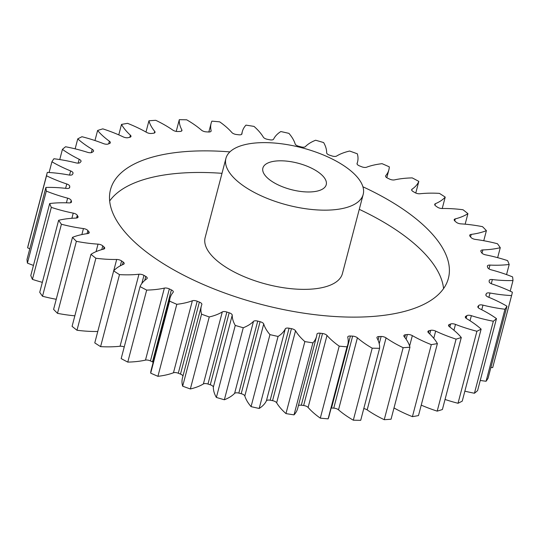<?xml version="1.0" encoding="UTF-8"?>
<svg xmlns="http://www.w3.org/2000/svg" width="540" height="540" viewBox="0 0 540 540"><rect width="100%" height="100%" fill="white"/><g stroke="black" fill="none" stroke-linecap="round" stroke-linejoin="round"><path stroke-width="0.81" d="M443.563 288.596A174.67 72.711 14.7 0 0 422.901 251.708A174.67 72.711 14.7 0 0 359.276 209.338M229.892 151.895A174.67 72.711 14.7 0 0 110.491 189.675A174.67 72.711 14.7 0 0 130.322 237.884A174.67 72.711 14.7 0 0 312.505 314.381A174.67 72.711 14.7 0 0 448.396 278.323A174.67 72.711 14.7 0 0 428.571 230.107A174.67 72.711 14.7 0 0 362.927 186.793M322.522 175.662A32.751 13.635 -165.3 0 1 326.234 184.7A32.751 13.635 -165.3 0 1 300.76 191.464A32.751 13.635 -165.3 0 1 266.598 177.12A32.751 13.635 -165.3 0 1 262.879 168.082A32.751 13.635 -165.3 0 1 288.36 161.318A32.751 13.635 -165.3 0 1 322.522 175.662M233.975 177.971A70.963 29.538 -165.3 0 1 225.923 158.382A70.963 29.538 -165.3 0 1 281.124 143.734A70.963 29.538 -165.3 0 1 355.138 174.812A70.963 29.538 -165.3 0 1 363.197 194.393A70.963 29.538 -165.3 0 1 307.989 209.048A70.963 29.538 -165.3 0 1 233.975 177.971M225.923 158.382L205.139 237.593A70.963 29.538 14.7 0 0 213.199 257.175A70.963 29.538 14.7 0 0 287.213 288.252A70.963 29.538 14.7 0 0 342.414 273.604L363.197 194.393M231.998 132.665A4.151 1.728 -165.3 0 1 231.89 132.55A78.408 32.643 14.7 0 0 229.838 130.336A78.408 32.643 14.7 0 0 219.692 121.851A240.172 99.981 -165.3 0 0 211.882 121.149A78.408 32.643 14.7 0 0 211.106 123.329A78.408 32.643 14.7 0 0 211.126 130.68A4.151 1.728 -165.3 0 1 211.126 131.072A4.151 1.728 -165.3 0 1 208.481 131.983A215.609 89.755 14.7 0 0 206.246 131.861A4.151 1.728 -165.3 0 1 201.488 130.167A78.408 32.643 14.7 0 0 186.685 119.806A240.172 99.981 -165.3 0 0 179.294 119.691A78.408 32.643 14.7 0 0 181.832 129.87A4.151 1.728 -165.3 0 1 181.946 130.545A4.151 1.728 -165.3 0 1 179.847 131.463A215.609 89.755 14.7 0 0 177.761 131.517A4.151 1.728 -165.3 0 1 172.827 130.106A78.408 32.643 14.7 0 0 155.756 120.305A240.172 99.981 -165.3 0 0 148.946 120.791A78.408 32.643 14.7 0 0 154.717 131.389A4.151 1.728 -165.3 0 1 155.027 132.354A4.151 1.728 -165.3 0 1 153.441 133.238A215.609 89.755 14.7 0 0 151.551 133.468A4.151 1.728 -165.3 0 1 146.549 132.368A78.408 32.643 14.7 0 0 127.582 123.35A240.172 99.981 -165.3 0 0 121.507 124.416A78.408 32.643 14.7 0 0 130.39 135.196A4.151 1.728 -165.3 0 1 130.984 136.458A4.151 1.728 -165.3 0 1 129.85 137.261A215.609 89.755 14.7 0 0 128.189 137.66A4.151 1.728 -165.3 0 1 123.235 136.897A78.408 32.643 14.7 0 0 102.809 128.864A240.172 99.981 -165.3 0 0 97.598 130.484A78.408 32.643 14.7 0 0 109.391 141.21A4.151 1.728 -165.3 0 1 110.342 142.763A4.151 1.728 -165.3 0 1 109.6 143.451A215.609 89.755 14.7 0 0 108.216 144.005A4.151 1.728 -165.3 0 1 103.417 143.593A78.408 32.643 14.7 0 0 81.979 136.728A240.172 99.981 -165.3 0 0 77.753 138.868A78.408 32.643 14.7 0 0 92.192 149.297A4.151 1.728 -165.3 0 1 93.569 151.126A4.151 1.728 -165.3 0 1 93.143 151.659A215.609 89.755 14.7 0 0 92.063 152.354A4.151 1.728 -165.3 0 1 87.527 152.314A78.408 32.643 14.7 0 0 65.556 146.758A240.172 99.981 -165.3 0 0 62.417 149.378A78.408 32.643 14.7 0 0 79.178 159.273A4.151 1.728 -165.3 0 1 81.041 161.366A4.151 1.728 -165.3 0 1 80.845 161.703A215.609 89.755 14.7 0 0 80.096 162.533A4.151 1.728 -165.3 0 1 75.924 162.857A78.408 32.643 14.7 0 0 53.912 158.747A240.172 99.981 -165.3 0 0 51.921 161.777A78.408 32.643 14.7 0 0 70.639 170.924A4.151 1.728 -165.3 0 1 73.028 173.252A4.151 1.728 -165.3 0 1 72.988 173.367A215.609 89.755 14.7 0 0 72.583 174.305A4.151 1.728 -165.3 0 1 68.87 174.987A78.408 32.643 14.7 0 0 47.311 172.409A240.172 99.981 -165.3 0 0 47.135 173.05A240.172 99.981 -165.3 0 0 46.514 175.79A78.408 32.643 14.7 0 0 66.758 183.978A4.151 1.728 -165.3 0 1 69.741 186.381A215.609 89.755 14.7 0 0 69.687 187.414A4.151 1.728 -165.3 0 1 69.667 187.576A4.151 1.728 -165.3 0 1 66.521 188.44A78.408 32.643 14.7 0 0 45.893 187.447A240.172 99.981 -165.3 0 0 46.312 191.106A78.408 32.643 14.7 0 0 67.628 198.153A4.151 1.728 -165.3 0 1 71.179 200.462A215.609 89.755 14.7 0 0 71.483 201.562A4.151 1.728 -165.3 0 1 71.489 201.994A4.151 1.728 -165.3 0 1 68.924 202.905A78.408 32.643 14.7 0 0 49.687 203.533A240.172 99.981 -165.3 0 0 51.313 207.374A78.408 32.643 14.7 0 0 73.238 213.131A4.151 1.728 -165.3 0 1 77.274 215.291A215.609 89.755 14.7 0 0 77.915 216.439A4.151 1.728 -165.3 0 1 78.05 217.154A4.151 1.728 -165.3 0 1 76.032 218.072A78.408 32.643 14.7 0 0 58.624 220.293A240.172 99.981 -165.3 0 0 61.412 224.242A78.408 32.643 14.7 0 0 83.444 228.569A4.151 1.728 -165.3 0 1 87.878 230.54A215.609 89.755 14.7 0 0 88.857 231.701A4.151 1.728 -165.3 0 1 89.201 232.713A4.151 1.728 -165.3 0 1 87.683 233.591A78.408 32.643 14.7 0 0 72.481 237.357A240.172 99.981 -165.3 0 0 76.376 241.326A78.408 32.643 14.7 0 0 98.037 244.134A4.151 1.728 -165.3 0 1 102.762 245.862A215.609 89.755 14.7 0 0 104.058 247.016A4.151 1.728 -165.3 0 1 104.693 248.319A4.151 1.728 -165.3 0 1 103.619 249.116A78.408 32.643 14.7 0 0 90.97 254.347A240.172 99.981 -165.3 0 0 95.884 258.242A78.408 32.643 14.7 0 0 116.681 259.47A4.151 1.728 -165.3 0 1 121.594 260.921A215.609 89.755 14.7 0 0 123.174 262.042A4.151 1.728 -165.3 0 1 124.18 263.635A4.151 1.728 -165.3 0 1 123.485 264.303A78.408 32.643 14.7 0 0 113.67 270.884A240.172 99.981 -165.3 0 0 119.489 274.624A78.408 32.643 14.7 0 0 138.956 274.232A4.151 1.728 -165.3 0 1 143.957 275.38A215.609 89.755 14.7 0 0 145.78 276.44A4.151 1.728 -165.3 0 1 147.218 278.309A4.151 1.728 -165.3 0 1 146.826 278.816A78.408 32.643 14.7 0 0 140.069 286.598A240.172 99.981 -165.3 0 0 146.671 290.095A78.408 32.643 14.7 0 0 164.369 288.103A4.151 1.728 -165.3 0 1 169.337 288.913A215.609 89.755 14.7 0 0 171.369 289.892A4.151 1.728 -165.3 0 1 173.306 292.019A4.151 1.728 -165.3 0 1 173.138 292.329A78.408 32.643 14.7 0 0 170.026 298.154A78.408 32.643 14.7 0 0 169.587 301.138A240.172 99.981 -165.3 0 0 176.81 304.31A78.408 32.643 14.7 0 0 192.355 300.76A4.151 1.728 -165.3 0 1 197.188 301.219A215.609 89.755 14.7 0 0 199.375 302.096A4.151 1.728 -165.3 0 1 201.852 304.459A4.151 1.728 -165.3 0 1 201.825 304.54A78.408 32.643 14.7 0 0 201.332 306.045A78.408 32.643 14.7 0 0 201.555 314.179A240.172 99.981 -165.3 0 0 209.25 316.96A78.408 32.643 14.7 0 0 222.291 311.931A4.151 1.728 -165.3 0 1 226.868 312.026A215.609 89.755 14.7 0 0 229.169 312.775A4.151 1.728 -165.3 0 1 232.241 315.171A78.408 32.643 14.7 0 0 235.258 325.424A240.172 99.981 -165.3 0 0 243.257 327.753A78.408 32.643 14.7 0 0 253.496 321.361A4.151 1.728 -165.3 0 1 257.722 321.084A215.609 89.755 14.7 0 0 260.091 321.698A4.151 1.728 -165.3 0 1 263.716 323.987A78.408 32.643 14.7 0 0 269.953 334.631A240.172 99.981 -165.3 0 0 278.066 336.447A78.408 32.643 14.7 0 0 285.289 328.833A4.151 1.728 -165.3 0 1 289.069 328.205A215.609 89.755 14.7 0 0 291.438 328.658A4.151 1.728 -165.3 0 1 295.535 330.797A78.408 32.643 14.7 0 0 304.864 341.584A240.172 99.981 -165.3 0 0 312.916 342.86A78.408 32.643 14.7 0 0 316.548 336.447A78.408 32.643 14.7 0 0 316.946 334.193A4.151 1.728 -165.3 0 1 316.966 334.071A4.151 1.728 -165.3 0 1 320.193 333.214A215.609 89.755 14.7 0 0 322.522 333.504A4.151 1.728 -165.3 0 1 327.004 335.448A78.408 32.643 14.7 0 0 339.201 346.14A240.172 99.981 -165.3 0 0 347.011 346.842A78.408 32.643 14.7 0 0 347.78 344.669A78.408 32.643 14.7 0 0 347.767 337.311A4.151 1.728 -165.3 0 1 347.767 336.92A4.151 1.728 -165.3 0 1 350.413 336.008A215.609 89.755 14.7 0 0 352.64 336.13A4.151 1.728 -165.3 0 1 357.406 337.824A78.408 32.643 14.7 0 0 372.209 348.185A240.172 99.981 -165.3 0 0 379.6 348.3A78.408 32.643 14.7 0 0 377.062 338.121A4.151 1.728 -165.3 0 1 376.947 337.446A4.151 1.728 -165.3 0 1 379.046 336.528A215.609 89.755 14.7 0 0 381.132 336.474A4.151 1.728 -165.3 0 1 386.066 337.885A78.408 32.643 14.7 0 0 403.137 347.686A240.172 99.981 -165.3 0 0 409.948 347.2A78.408 32.643 14.7 0 0 404.17 336.609A4.151 1.728 -165.3 0 1 403.859 335.637A4.151 1.728 -165.3 0 1 405.452 334.753A215.609 89.755 14.7 0 0 407.342 334.523A4.151 1.728 -165.3 0 1 412.344 335.624A78.408 32.643 14.7 0 0 431.305 344.642A240.172 99.981 -165.3 0 0 437.387 343.582A78.408 32.643 14.7 0 0 430.785 335.003A78.408 32.643 14.7 0 0 428.497 332.795A4.151 1.728 -165.3 0 1 428.382 332.681A4.151 1.728 -165.3 0 1 427.91 331.54A4.151 1.728 -165.3 0 1 429.044 330.73A215.609 89.755 14.7 0 0 430.697 330.332A4.151 1.728 -165.3 0 1 435.652 331.094A78.408 32.643 14.7 0 0 456.084 339.127A240.172 99.981 -165.3 0 0 461.288 337.507A78.408 32.643 14.7 0 0 458.541 334.476A78.408 32.643 14.7 0 0 449.496 326.788A4.151 1.728 -165.3 0 1 449.017 326.376A4.151 1.728 -165.3 0 1 448.551 325.235A4.151 1.728 -165.3 0 1 449.294 324.54A215.609 89.755 14.7 0 0 450.677 323.993A4.151 1.728 -165.3 0 1 455.476 324.398A78.408 32.643 14.7 0 0 476.915 331.263A240.172 99.981 -165.3 0 0 481.133 329.123A78.408 32.643 14.7 0 0 466.695 318.695A4.151 1.728 -165.3 0 1 465.791 318.013A4.151 1.728 -165.3 0 1 465.318 316.865A4.151 1.728 -165.3 0 1 465.75 316.332A215.609 89.755 14.7 0 0 466.83 315.637A4.151 1.728 -165.3 0 1 471.366 315.677A78.408 32.643 14.7 0 0 493.337 321.233A240.172 99.981 -165.3 0 0 496.476 318.613A78.408 32.643 14.7 0 0 479.716 308.718A4.151 1.728 -165.3 0 1 478.325 307.773A4.151 1.728 -165.3 0 1 477.853 306.625A4.151 1.728 -165.3 0 1 478.042 306.288A215.609 89.755 14.7 0 0 478.798 305.458A4.151 1.728 -165.3 0 1 482.963 305.134A78.408 32.643 14.7 0 0 504.974 309.245A240.172 99.981 -165.3 0 0 506.966 306.214A78.408 32.643 14.7 0 0 488.255 297.068A4.151 1.728 -165.3 0 1 486.331 295.886A4.151 1.728 -165.3 0 1 485.865 294.739A4.151 1.728 -165.3 0 1 485.899 294.624A215.609 89.755 14.7 0 0 486.311 293.686A4.151 1.728 -165.3 0 1 490.023 293.004A78.408 32.643 14.7 0 0 511.583 295.582A240.172 99.981 -165.3 0 0 511.758 294.941A240.172 99.981 -165.3 0 0 512.379 292.201A78.408 32.643 14.7 0 0 492.136 284.013A4.151 1.728 -165.3 0 1 489.638 282.616A4.151 1.728 -165.3 0 1 489.146 281.61A215.609 89.755 14.7 0 0 489.206 280.577A4.151 1.728 -165.3 0 1 489.226 280.422A4.151 1.728 -165.3 0 1 492.372 279.551A78.408 32.643 14.7 0 0 513 280.543A240.172 99.981 -165.3 0 0 512.582 276.892A78.408 32.643 14.7 0 0 491.258 269.838A4.151 1.728 -165.3 0 1 488.174 268.265A4.151 1.728 -165.3 0 1 487.708 267.529A215.609 89.755 14.7 0 0 487.411 266.429A4.151 1.728 -165.3 0 1 487.397 265.997A4.151 1.728 -165.3 0 1 489.969 265.086A78.408 32.643 14.7 0 0 509.2 264.465A240.172 99.981 -165.3 0 0 507.58 260.618A78.408 32.643 14.7 0 0 485.656 254.867A4.151 1.728 -165.3 0 1 481.97 253.152A4.151 1.728 -165.3 0 1 481.619 252.7A215.609 89.755 14.7 0 0 480.971 251.552A4.151 1.728 -165.3 0 1 480.836 250.837A4.151 1.728 -165.3 0 1 482.861 249.919A78.408 32.643 14.7 0 0 500.27 247.698A240.172 99.981 -165.3 0 0 497.482 243.749A78.408 32.643 14.7 0 0 475.443 239.423A4.151 1.728 -165.3 0 1 471.157 237.614A4.151 1.728 -165.3 0 1 471.015 237.452A215.609 89.755 14.7 0 0 470.03 236.291A4.151 1.728 -165.3 0 1 469.685 235.278A4.151 1.728 -165.3 0 1 471.204 234.401A78.408 32.643 14.7 0 0 486.405 230.634A240.172 99.981 -165.3 0 0 484.488 228.65A240.172 99.981 -165.3 0 0 482.51 226.665A78.408 32.643 14.7 0 0 460.856 223.857A4.151 1.728 -165.3 0 1 456.125 222.129A215.609 89.755 14.7 0 0 454.835 220.975A4.151 1.728 -165.3 0 1 454.667 220.813A4.151 1.728 -165.3 0 1 454.194 219.672A4.151 1.728 -165.3 0 1 455.274 218.876A78.408 32.643 14.7 0 0 467.917 213.644A240.172 99.981 -165.3 0 0 463.01 209.75A78.408 32.643 14.7 0 0 442.213 208.521A4.151 1.728 -165.3 0 1 437.292 207.07A215.609 89.755 14.7 0 0 435.719 205.949A4.151 1.728 -165.3 0 1 435.186 205.504A4.151 1.728 -165.3 0 1 434.714 204.356A4.151 1.728 -165.3 0 1 435.409 203.688A78.408 32.643 14.7 0 0 445.223 197.107A240.172 99.981 -165.3 0 0 439.405 193.367A78.408 32.643 14.7 0 0 419.938 193.759A4.151 1.728 -165.3 0 1 414.936 192.611A215.609 89.755 14.7 0 0 413.113 191.552A4.151 1.728 -165.3 0 1 412.142 190.822A4.151 1.728 -165.3 0 1 411.669 189.682A4.151 1.728 -165.3 0 1 412.061 189.175A78.408 32.643 14.7 0 0 418.824 181.393A240.172 99.981 -165.3 0 0 412.223 177.896A78.408 32.643 14.7 0 0 394.517 179.888A4.151 1.728 -165.3 0 1 389.549 179.078A215.609 89.755 14.7 0 0 387.518 178.099A4.151 1.728 -165.3 0 1 386.06 177.113A4.151 1.728 -165.3 0 1 385.587 175.972A4.151 1.728 -165.3 0 1 385.749 175.662A78.408 32.643 14.7 0 0 388.868 169.837A78.408 32.643 14.7 0 0 389.306 166.853A240.172 99.981 -165.3 0 0 382.077 163.681A78.408 32.643 14.7 0 0 366.532 167.231A4.151 1.728 -165.3 0 1 361.706 166.772A215.609 89.755 14.7 0 0 359.512 165.895A4.151 1.728 -165.3 0 1 357.514 164.68A4.151 1.728 -165.3 0 1 357.041 163.532A4.151 1.728 -165.3 0 1 357.068 163.451A78.408 32.643 14.7 0 0 357.561 161.946A78.408 32.643 14.7 0 0 357.338 153.812A240.172 99.981 -165.3 0 0 349.643 151.038A78.408 32.643 14.7 0 0 336.602 156.06A4.151 1.728 -165.3 0 1 332.026 155.966A215.609 89.755 14.7 0 0 329.717 155.216A4.151 1.728 -165.3 0 1 327.146 153.792A4.151 1.728 -165.3 0 1 326.653 152.82A78.408 32.643 14.7 0 0 323.629 142.567A240.172 99.981 -165.3 0 0 315.637 140.238A78.408 32.643 14.7 0 0 305.39 146.63A4.151 1.728 -165.3 0 1 301.165 146.907A215.609 89.755 14.7 0 0 298.802 146.293A4.151 1.728 -165.3 0 1 295.63 144.7A4.151 1.728 -165.3 0 1 295.178 144.005A78.408 32.643 14.7 0 0 288.934 133.367A240.172 99.981 -165.3 0 0 280.82 131.544A78.408 32.643 14.7 0 0 273.604 139.158A4.151 1.728 -165.3 0 1 269.825 139.786A215.609 89.755 14.7 0 0 267.449 139.333A4.151 1.728 -165.3 0 1 263.675 137.606A4.151 1.728 -165.3 0 1 263.351 137.194A78.408 32.643 14.7 0 0 257.216 129.425A78.408 32.643 14.7 0 0 254.03 126.407A240.172 99.981 -165.3 0 0 245.977 125.132A78.408 32.643 14.7 0 0 242.339 131.544A78.408 32.643 14.7 0 0 241.947 133.799A4.151 1.728 -165.3 0 1 241.927 133.92A4.151 1.728 -165.3 0 1 238.7 134.777A215.609 89.755 14.7 0 0 236.365 134.487A4.151 1.728 -165.3 0 1 231.998 132.665M421.234 405.135A78.408 32.643 14.7 0 0 437.191 411.136A240.172 99.981 -165.3 0 0 442.402 409.516L461.288 337.507M394.011 407.95A78.408 32.643 14.7 0 0 412.418 416.651A240.172 99.981 -165.3 0 0 418.493 415.584L437.387 343.582M483.759 240.725L486.405 230.634M176.222 131.402L179.294 119.691M511.758 294.941L492.865 366.95A240.172 99.981 -165.3 0 1 492.689 367.592L511.583 295.582M490.894 367.49A78.408 32.643 14.7 0 0 492.689 367.592M506.966 306.214L488.079 378.223A240.172 99.981 -165.3 0 1 486.088 381.254L504.974 309.245M480.256 380.444A78.408 32.643 14.7 0 0 486.088 381.254M496.476 318.613L477.583 390.623A240.172 99.981 -165.3 0 1 474.444 393.242L493.337 321.233M464.859 391.163A78.408 32.643 14.7 0 0 474.444 393.242M481.133 329.123L462.247 401.132A240.172 99.981 -165.3 0 1 458.021 403.272L476.915 331.263M445.034 399.465A78.408 32.643 14.7 0 0 458.021 403.272M409.948 347.2L391.055 419.209A240.172 99.981 -165.3 0 1 384.244 419.695L403.137 347.686M386.066 337.885L367.173 409.894A78.408 32.643 14.7 0 0 384.244 419.695M367.173 409.894A4.151 1.728 14.7 0 0 363.778 408.598M379.6 348.3L360.707 420.309A240.172 99.981 -165.3 0 1 353.315 420.194L372.209 348.185M357.406 337.824L338.513 409.833A78.408 32.643 14.7 0 0 353.315 420.194M338.513 409.833A4.151 1.728 14.7 0 0 333.754 408.139L352.64 336.13M350.413 336.008L331.519 408.017A215.609 89.755 14.7 0 0 333.754 408.139M331.519 408.017A4.151 1.728 14.7 0 0 331.162 408.011M327.004 335.448L308.111 407.45A78.408 32.643 14.7 0 0 320.308 418.149A240.172 99.981 -165.3 0 0 328.118 418.851A78.408 32.643 14.7 0 0 328.894 416.671L347.78 344.669M308.111 407.45A4.151 1.728 14.7 0 0 303.635 405.513L322.522 333.504M320.193 333.214L301.3 405.223A215.609 89.755 14.7 0 0 303.635 405.513M301.3 405.223A4.151 1.728 14.7 0 0 298.404 405.614M295.535 330.797L276.649 402.806A78.408 32.643 14.7 0 0 285.971 413.593A240.172 99.981 -165.3 0 0 294.023 414.869A78.408 32.643 14.7 0 0 297.662 408.456L316.548 336.447M276.649 402.806A4.151 1.728 14.7 0 0 272.551 400.667L291.438 328.658M289.069 328.205L270.175 400.214A215.609 89.755 14.7 0 0 272.551 400.667M270.175 400.214A4.151 1.728 14.7 0 0 266.396 400.842L285.289 328.833M263.716 323.987L244.823 395.995A78.408 32.643 14.7 0 0 251.066 406.634A240.172 99.981 -165.3 0 0 259.18 408.456A78.408 32.643 14.7 0 0 266.396 400.842M244.823 395.995A4.151 1.728 14.7 0 0 241.198 393.707L260.091 321.698M257.722 321.084L238.835 393.093A215.609 89.755 14.7 0 0 241.198 393.707M238.835 393.093A4.151 1.728 14.7 0 0 234.61 393.37L253.496 321.361M232.241 315.171L213.347 387.18A78.408 32.643 14.7 0 0 216.371 397.433A240.172 99.981 -165.3 0 0 224.363 399.762A78.408 32.643 14.7 0 0 234.61 393.37M213.347 387.18A4.151 1.728 14.7 0 0 210.283 384.784L229.169 312.775M226.868 312.026L207.974 384.035A215.609 89.755 14.7 0 0 210.283 384.784M207.974 384.035A4.151 1.728 14.7 0 0 203.398 383.94L222.291 311.931M201.332 306.045L182.439 378.054A78.408 32.643 14.7 0 0 182.662 386.188A240.172 99.981 -165.3 0 0 190.357 388.962A78.408 32.643 14.7 0 0 203.398 383.94M182.959 376.083A4.151 1.728 14.7 0 0 180.488 374.105L199.375 302.096M197.188 301.219L178.294 373.228A215.609 89.755 14.7 0 0 180.488 374.105M178.294 373.228A4.151 1.728 14.7 0 0 173.468 372.769L192.355 300.76M170.026 298.154L151.133 370.163A78.408 32.643 14.7 0 0 150.694 373.147A240.172 99.981 -165.3 0 0 157.923 376.319A78.408 32.643 14.7 0 0 173.468 372.769M153.198 362.3A4.151 1.728 14.7 0 0 152.483 361.901L171.369 289.892M169.337 288.913L150.451 360.923A215.609 89.755 14.7 0 0 152.483 361.901M150.451 360.923A4.151 1.728 14.7 0 0 145.483 360.113L164.369 288.103M140.069 286.598L121.176 358.607A240.172 99.981 -165.3 0 0 127.778 362.104A78.408 32.643 14.7 0 0 145.483 360.113M124.234 346.97A4.151 1.728 14.7 0 0 120.062 346.241L138.956 274.232M113.67 270.884L94.777 342.893A240.172 99.981 -165.3 0 0 100.595 346.633A78.408 32.643 14.7 0 0 120.062 346.241M90.97 254.347L72.083 326.356A240.172 99.981 -165.3 0 0 76.991 330.25A78.408 32.643 14.7 0 0 97.774 331.479M72.481 237.357L53.595 309.366A240.172 99.981 -165.3 0 0 57.49 313.335A78.408 32.643 14.7 0 0 74.844 315.812M58.624 220.293L39.73 292.302A240.172 99.981 -165.3 0 0 42.518 296.251A78.408 32.643 14.7 0 0 56.241 299.275M49.687 203.533L30.8 275.535A240.172 99.981 -165.3 0 0 32.42 279.382A78.408 32.643 14.7 0 0 42.343 282.339M45.893 187.447L27 259.457A240.172 99.981 -165.3 0 0 27.419 263.108A78.408 32.643 14.7 0 0 33.453 265.41M47.135 173.05L28.242 245.059A240.172 99.981 -165.3 0 0 27.621 247.799A78.408 32.643 14.7 0 0 29.788 248.832M415.766 193.03L418.824 181.393M442.226 208.521L445.223 197.107M465.156 224.188L467.917 213.644M497.657 257.661L500.27 247.698M506.547 274.59L509.2 264.465M510.212 291.168L513 280.543M437.191 411.136L456.084 339.127M412.418 416.651L431.305 344.642M328.118 418.851L347.011 346.842M320.308 418.149L339.201 346.14M294.023 414.869L312.916 342.86M285.971 413.593L304.864 341.584M259.18 408.456L278.066 336.447M251.066 406.634L269.953 334.631M224.363 399.762L243.257 327.753M216.371 397.433L235.258 325.424M190.357 388.962L209.25 316.96M182.662 386.188L201.555 314.179M157.923 376.319L176.81 304.31M150.694 373.147L169.587 301.138M127.778 362.104L146.671 290.095M100.595 346.633L119.489 274.624M76.991 330.25L95.884 258.242M57.49 313.335L76.376 241.326M42.518 296.251L61.412 224.242M32.42 279.382L51.313 207.374M27.419 263.108L46.312 191.106M27.621 247.799L46.514 175.79M49.106 172.51L51.921 161.777M59.744 159.556L62.417 149.378M75.141 148.838L77.753 138.868M94.966 140.535L97.598 130.484M118.766 134.865L121.507 124.416M145.989 132.05L148.946 120.791M222.001 173.326A174.67 72.711 14.7 0 0 109.661 201.001M385.749 175.662L385.58 176.317M412.061 189.175L411.764 190.31M435.409 203.688L434.99 205.281M455.274 218.876L454.741 220.887M478.042 306.288L477.853 307.017M465.75 316.332L465.433 317.54M449.294 324.54L448.862 326.201M429.044 330.73L428.497 332.795M181.514 131.078L181.832 129.87M154.285 133.043L154.717 131.389M129.85 137.261L130.39 135.196M108.716 143.802L109.391 141.21M91.314 152.651L92.192 149.297M78.165 163.134L79.178 159.273M69.545 175.088L70.639 170.924M65.617 188.339L66.758 183.978M69.741 186.381L69.302 188.062M66.407 202.817L67.628 198.153M71.179 200.462L70.585 202.743M71.273 202.358L71.483 201.562M71.881 218.295L73.238 213.131M77.274 215.291L76.552 218.025M77.585 217.708L77.915 216.439M81.871 234.563L83.444 228.569M87.878 230.54L87.055 233.672M88.405 233.422L88.857 231.701M96.066 251.633L98.037 244.134M102.762 245.862L101.783 249.608M103.498 249.149L104.058 247.016M113.69 270.864L116.681 259.47M121.594 260.921L120.312 265.815M122.459 264.749L123.174 262.042M143.957 275.38L141.817 283.52M144.733 280.415L145.78 276.44M379.046 336.528L378.074 340.227M379.222 343.744L381.132 336.474M405.452 334.753L404.771 337.351M406.12 339.194L407.342 334.523M412.344 335.624L409.61 346.046M429.745 333.97L430.697 330.332M435.652 331.094L433.762 338.31M449.874 327.058L450.677 323.993M455.476 324.398L453.944 330.244M466.128 318.31L466.83 315.637M471.366 315.677L470.03 320.753M478.217 307.658L478.798 305.458M482.963 305.134L481.754 309.744M485.899 295.252L486.311 293.686M490.023 293.004L488.889 297.331M492.372 279.551L491.285 283.682M489.969 265.086L488.97 268.886M482.861 249.919L482.004 253.186M471.204 234.401L470.549 236.898M210.938 131.409L211.126 130.68M386.802 177.701L388.868 169.837M357.041 163.917L357.561 161.946M241.596 134.386L242.339 131.544M208.838 131.989L211.106 123.329"/></g></svg>
